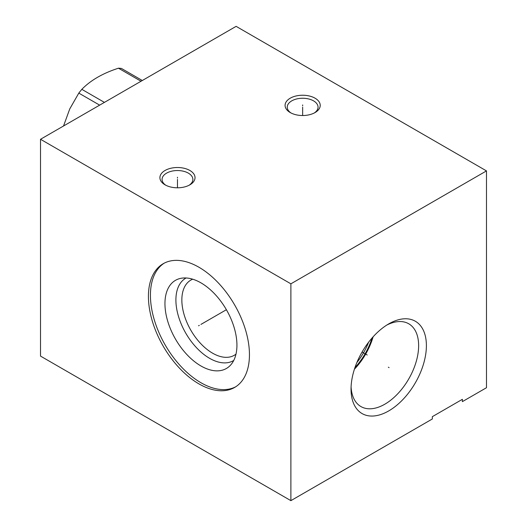 <?xml version="1.0" encoding="UTF-8"?>
<svg xmlns="http://www.w3.org/2000/svg" width="527" height="527" viewBox="0 0 527 527"><rect width="100%" height="100%" fill="white"/><g stroke="black" fill="none" stroke-linecap="round" stroke-linejoin="round"><path stroke-width="0.79" d="M40.52 139.28L40.52 356.1L290.884 500.65L432.338 418.978L432.338 416.666L462.383 399.321L462.383 401.633L486.48 387.72L486.48 170.9L236.116 26.35L40.52 139.28L290.884 283.822L486.48 170.9M290.884 500.65L290.884 283.822M426.396 345.659A53.286 30.764 -60 0 1 388.715 410.922A53.286 30.764 -60 0 1 351.035 389.17A53.286 30.764 -60 0 1 388.715 323.901A53.286 30.764 -60 0 1 426.396 345.659M249.449 354.73A71.435 41.244 60 0 1 234.653 387.431A71.435 41.244 60 0 1 179.608 368.294A71.435 41.244 60 0 1 148.423 296.405A71.435 41.244 60 0 1 163.218 263.704A71.435 41.244 60 0 1 218.264 282.841A71.435 41.244 60 0 1 249.449 354.73M315.074 112.554A17.569 10.145 180 0 1 290.225 112.554A17.569 10.145 180 0 1 290.225 98.206A17.569 10.145 180 0 1 315.074 98.206A17.569 10.145 180 0 1 315.074 112.554L315.074 112.554M189.891 184.825A17.569 10.145 180 0 1 165.043 184.825A17.569 10.145 180 0 1 165.043 170.484A17.569 10.145 180 0 1 189.891 170.484A17.569 10.145 180 0 1 189.891 184.825L189.891 184.825M291.042 112.995A15.402 8.893 180 0 1 287.248 107.152A15.402 8.893 180 0 1 291.76 100.861A15.402 8.893 180 0 1 313.545 100.861A15.402 8.893 180 0 1 318.051 107.152A15.402 8.893 180 0 1 314.257 112.995M165.86 185.273A15.402 8.893 180 0 1 162.066 179.424A15.402 8.893 180 0 1 166.578 173.139A15.402 8.893 180 0 1 188.356 173.139A15.402 8.893 180 0 1 192.869 179.424A15.402 8.893 180 0 1 189.074 185.273M235.977 354.144A43.418 25.065 60 0 1 234.258 355.303A43.418 25.065 60 0 1 200.8 343.676A43.418 25.065 60 0 1 181.848 299.982A43.418 25.065 -120 0 1 190.84 280.1A43.418 25.065 -120 0 1 192.704 279.198M186.117 277.979A47.628 27.496 -120 0 0 175.899 299.982A47.628 27.496 60 0 0 196.92 348.143A47.628 27.496 60 0 0 233.738 360.461M236.933 345.185A50.895 29.387 60 0 1 230.747 364.908A50.895 29.387 60 0 1 190.392 358.05A50.895 29.387 60 0 1 164.951 303.631A50.895 29.387 -120 0 1 180.774 278.342A50.895 29.387 -120 0 1 217.816 297.445A50.895 29.387 -120 0 1 236.933 345.185M164.233 263.144A71.435 41.244 -120 0 0 150.426 295.245A71.435 41.244 60 0 0 180.959 366.436A71.435 41.244 60 0 0 235.641 386.825M368.597 342.24A45.717 26.396 -60 0 1 356.851 362.576M372.016 338.051A46.646 26.93 -60 0 1 354.934 367.629M373.116 336.812A47.799 27.595 -60 0 1 354.414 369.203M351.087 386.838A47.799 27.595 -60 0 0 360.936 406.567A47.799 27.595 -60 0 0 397.766 393.761A47.799 27.595 -60 0 0 418.636 345.659A47.799 27.595 120 0 0 408.735 323.776A47.799 27.595 120 0 0 386.719 325.113M104.418 102.383L81.837 89.34C90.604 80.315 102.811 73.266 118.45 68.2A56.119 32.404 -60 0 1 121.48 68.47L142.316 80.506M141.038 81.244L118.45 68.2M99.649 105.136L78.806 93.108A56.119 32.404 -60 0 1 81.837 89.34M63.543 125.986L69.755 108.918L78.806 93.108M388.346 367.2L389.084 367.629L388.346 367.2M367.214 355L362.069 352.029M199.305 325.35L198.567 325.778L199.305 325.35M200.939 324.408L226.386 309.718M302.65 105.808L302.65 104.952M302.65 107.152L302.65 115.525M177.467 178.08L177.467 177.23M177.467 179.424L177.467 187.796"/></g></svg>
